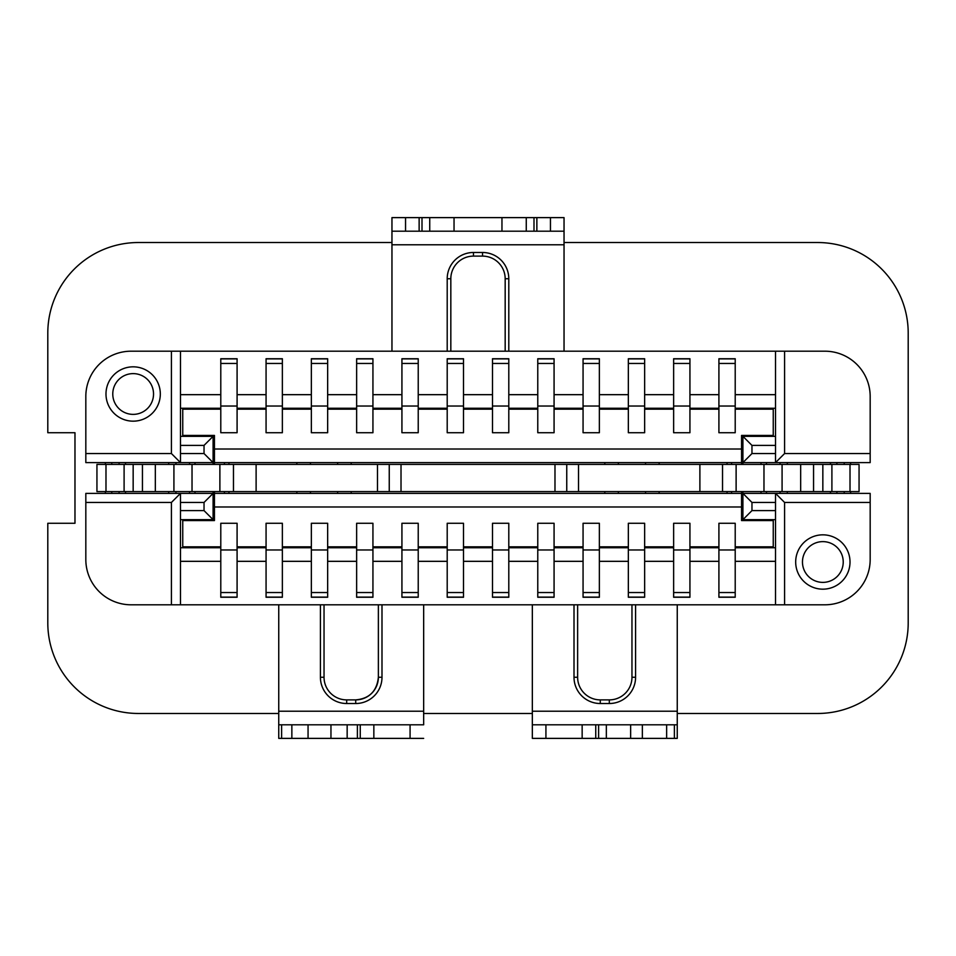 <?xml version="1.0" encoding="UTF-8"?>
<svg xmlns="http://www.w3.org/2000/svg" width="956" height="956" viewBox="0 0 956 956"><rect width="100%" height="100%" fill="white"/><g stroke="black" fill="none" stroke-linecap="round" stroke-linejoin="round"><path stroke-width="1.43" d="M532.337 738.379L545.924 738.379L545.924 724.803L532.337 724.803L532.337 738.379L532.337 604.801M574.006 604.801L574.006 677.254A26.266 26.266 0 0 0 600.272 703.52L609.319 703.52L609.319 699.888A22.645 22.645 0 0 0 631.964 677.254A22.645 22.645 0 0 1 609.319 699.888L600.272 699.888L609.319 699.888A22.645 22.645 0 0 0 631.964 677.254L631.964 609.319M850.493 462.608A108.685 108.685 0 0 1 850.744 464.413M850.744 491.587A108.685 108.685 0 0 1 850.493 493.392L850.744 491.587M836.751 462.608A95.098 95.098 0 0 1 837.038 464.413L836.751 462.608M837.038 491.587A95.098 95.098 0 0 1 836.751 493.392M564.04 217.621L501.96 217.621L501.96 231.197L564.04 231.197L564.04 217.621L564.04 351.199M105.507 493.392A108.685 108.685 0 0 1 105.256 491.587M105.256 464.413A108.685 108.685 0 0 1 105.507 462.608M119.046 463.899L119.249 462.608A95.098 95.098 0 0 0 118.962 464.413L119.249 462.608M118.962 491.587A95.098 95.098 0 0 0 119.249 493.392M278.746 711.216L278.746 738.379L373.844 738.379L373.844 724.803L423.663 724.803L423.663 711.216L278.746 711.216L278.746 604.801M423.663 604.801L423.663 711.216M320.415 604.801L320.415 677.254A26.266 26.266 0 0 0 346.681 703.52L355.728 703.52L355.728 699.888A22.645 22.645 0 0 0 378.373 677.254L378.373 609.319M278.746 738.379L278.746 724.803L291.855 724.803L291.855 738.379M324.036 604.801L324.036 677.254L324.036 604.801M320.415 677.254L324.036 677.254A22.645 22.645 0 0 0 346.681 699.888A22.645 22.645 0 0 1 324.036 677.254A22.645 22.645 0 0 0 346.681 699.888L355.728 699.888A22.645 22.645 0 0 0 378.373 677.254L378.373 604.801L378.373 677.254A22.645 22.645 0 0 1 378.038 681.15M377.082 684.795A22.645 22.645 0 0 1 376.09 687.161M374.155 690.411A22.645 22.645 0 0 1 371.621 693.387M308.059 738.379L308.059 724.803L291.855 724.803M373.844 724.803L308.059 724.803M360.257 738.379L360.257 724.803M423.663 738.379L373.844 738.379M784.577 604.801L784.577 502.45L870.175 502.45L870.175 559.511A45.279 45.279 0 0 1 824.885 604.801L131.115 604.801A45.279 45.279 0 0 1 85.825 559.511L85.825 493.392L213.092 493.392L204.034 502.45L180.481 502.45M111.912 462.608A102.34 102.34 0 0 0 111.649 464.413M111.649 491.587A102.34 102.34 0 0 0 111.912 493.392M220.788 394.673L180.481 394.673L180.481 462.608L85.825 462.608L85.825 453.55L171.423 453.55L180.481 462.608L213.092 462.608L213.092 464.413M844.088 493.392A102.34 102.34 0 0 0 844.351 491.587M844.351 464.413A102.34 102.34 0 0 0 844.088 462.608M735.212 561.327L775.519 561.327L775.519 493.392L870.175 493.392L870.175 502.45M784.577 502.45L775.519 493.392L742.908 493.392L742.908 491.587M85.825 502.45L171.423 502.45L180.481 493.392L180.481 561.327L220.788 561.327M171.423 604.801L171.423 502.45M180.481 604.801L180.481 561.327M180.481 510.6L204.034 510.6L204.034 502.45M204.034 510.6L213.092 519.658L213.092 491.587M180.481 519.658L213.092 519.658L213.092 520.566M180.481 436.342L213.092 436.342L213.092 462.608L204.034 453.55L204.034 445.4L213.092 436.342L213.092 435.434M213.092 408.26L213.092 409.168M213.092 546.832L213.092 547.74M532.337 547.74L532.337 546.832M423.663 547.74L423.663 546.832M741.557 506.979L741.557 493.392L214.443 493.392L214.443 506.979L741.557 506.979L741.557 520.566L773.249 520.566L773.249 546.832L735.212 546.832M718.912 546.832L689.933 546.832M673.633 546.832L644.643 546.832M628.343 546.832L599.364 546.832M583.064 546.832L554.074 546.832M537.774 546.832L508.795 546.832M492.495 546.832L463.505 546.832M447.205 546.832L418.226 546.832M401.926 546.832L372.936 546.832M356.636 546.832L327.657 546.832M311.357 546.832L282.367 546.832M266.067 546.832L237.088 546.832M220.788 546.832L182.751 546.832L182.751 520.566L214.443 520.566L214.443 506.979M718.912 592.541L718.912 523.279L735.212 523.279L735.212 592.541L718.912 592.541L718.912 597.261L735.212 597.261L735.212 592.541M673.633 592.541L673.633 523.279L689.933 523.279L689.933 592.541L673.633 592.541L673.633 597.261L689.933 597.261L689.933 592.541M628.343 592.541L628.343 523.279L644.643 523.279L644.643 592.541L628.343 592.541L628.343 597.261L644.643 597.261L644.643 592.541M583.064 592.541L583.064 523.279L599.364 523.279L599.364 592.541L583.064 592.541L583.064 597.261L599.364 597.261L599.364 592.541M537.774 592.541L537.774 523.279L554.074 523.279L554.074 592.541L537.774 592.541L537.774 597.261L554.074 597.261L554.074 592.541M492.495 592.541L492.495 523.279L508.795 523.279L508.795 592.541L492.495 592.541L492.495 597.261L508.795 597.261L508.795 592.541M447.205 592.541L447.205 523.279L463.505 523.279L463.505 592.541L447.205 592.541L447.205 597.261L463.505 597.261L463.505 592.541M401.926 592.541L401.926 523.279L418.226 523.279L418.226 592.541L401.926 592.541L401.926 597.261L418.226 597.261L418.226 592.541M356.636 592.541L356.636 523.279L372.936 523.279L372.936 592.541L356.636 592.541L356.636 597.261L372.936 597.261L372.936 592.541M327.657 523.279L311.357 523.279L311.357 597.261L327.657 597.261L327.657 523.279M266.067 592.541L266.067 523.279L282.367 523.279L282.367 597.261L266.067 597.261L266.067 592.541L282.367 592.541M220.788 592.541L220.788 523.279L237.088 523.279L237.088 592.541L220.788 592.541L220.788 597.261L237.088 597.261L237.088 592.541M731.591 491.587L731.591 493.392M741.557 493.392L741.557 491.587M214.443 491.587L214.443 493.392M224.409 493.392L224.409 491.587M296.862 493.392L296.862 491.587M105.985 464.413L96.938 464.413L96.938 491.587L105.985 491.587L105.985 464.413L124.101 464.413L124.101 491.587L105.985 491.587M124.101 491.587L859.062 491.587L859.062 464.413L850.015 464.413L850.015 491.587M228.938 491.587L228.938 493.392M701.704 408.26L701.704 409.168M707.141 409.168L707.141 408.26M656.425 408.26L656.425 409.168M661.851 409.168L661.851 408.26M611.135 408.26L611.135 409.168M616.572 409.168L616.572 408.26M565.856 408.26L565.856 409.168M571.282 409.168L571.282 408.26M384.718 408.26L384.718 409.168M390.144 409.168L390.144 408.26M339.428 408.26L339.428 409.168M344.865 409.168L344.865 408.26M294.149 408.26L294.149 409.168M299.575 409.168L299.575 408.26M248.859 408.26L248.859 409.168M254.296 409.168L254.296 408.26M707.141 547.74L707.141 546.832M701.704 546.832L701.704 547.74M661.851 547.74L661.851 546.832M656.425 546.832L656.425 547.74M616.572 547.74L616.572 546.832M611.135 546.832L611.135 547.74M571.282 546.832L571.282 547.74M565.856 546.832L565.856 547.74M390.144 547.74L390.144 546.832M384.718 546.832L384.718 547.74M344.865 547.74L344.865 546.832M339.428 546.832L339.428 547.74M299.575 547.74L299.575 546.832M294.149 546.832L294.149 547.74M254.296 547.74L254.296 546.832M248.859 546.832L248.859 547.74M220.788 409.168L182.751 409.168L182.751 435.434L214.443 435.434L214.443 449.021L741.557 449.021L741.557 435.434L773.249 435.434L773.249 409.168L735.212 409.168M237.088 409.168L266.067 409.168M282.367 409.168L311.357 409.168M327.657 409.168L356.636 409.168M372.936 409.168L401.926 409.168M418.226 409.168L447.205 409.168M463.505 409.168L492.495 409.168M508.795 409.168L537.774 409.168M554.074 409.168L583.064 409.168M599.364 409.168L628.343 409.168M644.643 409.168L673.633 409.168M689.933 409.168L718.912 409.168M237.088 432.721L220.788 432.721L237.088 432.721L237.088 358.739L220.788 358.739L220.788 432.721M282.367 432.721L266.067 432.721L282.367 432.721L282.367 358.739L266.067 358.739L266.067 432.721M327.657 432.721L311.357 432.721L327.657 432.721L327.657 358.739L311.357 358.739L311.357 432.721M372.936 432.721L356.636 432.721L372.936 432.721L372.936 358.739L356.636 358.739L356.636 432.721M418.226 432.721L401.926 432.721L418.226 432.721L418.226 358.739L401.926 358.739L401.926 432.721M214.443 449.021L214.443 462.608L741.557 462.608L741.557 449.021M735.212 363.459L735.212 432.721L718.912 432.721L718.912 363.459L735.212 363.459L735.212 358.739L718.912 358.739L718.912 363.459M689.933 363.459L689.933 432.721L673.633 432.721L673.633 358.739L689.933 358.739L689.933 363.459L673.633 363.459M628.343 432.721L644.643 432.721L644.643 358.739L628.343 358.739L628.343 432.721M599.364 363.459L599.364 432.721L583.064 432.721L583.064 363.459L599.364 363.459L599.364 358.739L583.064 358.739L583.064 363.459M554.074 363.459L554.074 432.721L537.774 432.721L537.774 363.459L554.074 363.459L554.074 358.739L537.774 358.739L537.774 363.459M508.795 363.459L508.795 432.721L492.495 432.721L492.495 363.459L508.795 363.459L508.795 358.739L492.495 358.739L492.495 363.459M463.505 363.459L463.505 432.721L447.205 432.721L447.205 363.459L463.505 363.459L463.505 358.739L447.205 358.739L447.205 363.459M224.409 464.413L224.409 462.608M214.443 462.608L214.443 464.413M741.557 464.413L741.557 462.608M731.591 462.608L731.591 464.413M659.138 462.608L659.138 464.413M351.199 464.413L351.199 462.608M133.159 491.587L133.159 464.413L173.92 464.413L173.92 491.587L173.92 464.413L782.08 464.413L782.08 491.587L782.08 464.413L850.015 464.413M133.159 464.413L124.101 464.413M645.551 462.608L645.551 464.413M727.062 493.392L727.062 491.587M831.899 464.413L831.899 491.587M822.841 464.413L822.841 491.587M722.533 464.413L722.533 491.587M233.467 464.413L233.467 491.587M727.062 464.413L727.062 462.608M659.138 491.587L659.138 493.392M645.551 493.392L645.551 491.587M310.449 493.392L310.449 491.587M351.199 493.392L351.199 491.587M337.623 493.392L337.623 491.587M604.801 493.392L604.801 491.587M618.377 493.392L618.377 491.587M775.519 519.658L742.908 519.658L751.966 510.6L751.966 502.45L742.908 493.392L742.908 520.566M742.908 546.832L742.908 547.74M742.908 409.168L742.908 408.26M742.908 464.413L742.908 435.434M180.481 547.74L220.788 547.74M237.088 547.74L266.067 547.74M282.367 547.74L311.357 547.74M327.657 547.74L356.636 547.74M372.936 547.74L401.926 547.74M418.226 547.74L447.205 547.74M463.505 547.74L492.495 547.74M508.795 547.74L537.774 547.74M554.074 547.74L583.064 547.74M599.364 547.74L628.343 547.74M644.643 547.74L673.633 547.74M689.933 547.74L718.912 547.74M735.212 547.74L775.519 547.74M237.088 561.327L266.067 561.327M282.367 561.327L311.357 561.327M327.657 561.327L356.636 561.327M372.936 561.327L401.926 561.327M418.226 561.327L447.205 561.327M463.505 561.327L492.495 561.327M508.795 561.327L537.774 561.327M554.074 561.327L583.064 561.327M599.364 561.327L628.343 561.327M644.643 561.327L673.633 561.327M689.933 561.327L718.912 561.327M751.966 510.6L775.519 510.6M751.966 502.45L775.519 502.45M775.519 604.801L775.519 561.327M850.015 561.997A27.174 27.174 0 0 1 822.841 589.171A27.174 27.174 0 0 1 795.679 561.997A27.174 27.174 0 0 1 822.841 534.834A27.174 27.174 0 0 1 850.015 561.997M802.466 561.997A20.375 20.375 0 0 1 822.841 541.622A20.375 20.375 0 0 1 843.228 561.997A20.375 20.375 0 0 1 822.841 582.383A20.375 20.375 0 0 1 802.466 561.997M125.678 462.608A88.753 88.753 0 0 0 125.379 464.413M125.379 491.587A88.753 88.753 0 0 0 125.678 493.392M168.71 462.608L168.71 464.413M168.71 491.587L168.71 493.392M742.908 514.232L741.557 514.232M214.443 514.232L213.092 514.232M830.322 493.392A88.753 88.753 0 0 0 830.621 491.587M830.621 464.413A88.753 88.753 0 0 0 830.322 462.608M787.29 462.608L787.29 464.413M787.29 491.587L787.29 493.392M244.33 547.74L244.33 546.832M244.33 409.168L244.33 408.26M258.825 546.832L258.825 547.74M289.62 546.832L289.62 547.74M263.354 546.832L263.354 547.74M285.091 546.832L285.091 547.74M349.394 546.832L349.394 547.74M380.189 547.74L380.189 546.832M394.673 546.832L394.673 547.74M399.202 546.832L399.202 547.74M420.939 547.74L420.939 546.832M561.327 547.74L561.327 546.832M535.061 546.832L535.061 547.74M556.798 547.74L556.798 546.832M621.101 546.832L621.101 547.74M651.896 547.74L651.896 546.832M625.63 546.832L625.63 547.74M647.367 547.74L647.367 546.832M666.38 546.832L666.38 547.74M670.909 547.74L670.909 546.832M697.175 547.74L697.175 546.832M692.646 546.832L692.646 547.74M711.67 408.26L711.67 409.168M711.67 546.832L711.67 547.74M716.199 547.74L716.199 546.832M738.379 547.74L738.379 546.832M217.621 546.832L217.621 547.74M239.801 547.74L239.801 546.832M775.519 408.26L735.212 408.26M718.912 408.26L689.933 408.26M673.633 408.26L644.643 408.26M628.343 408.26L599.364 408.26M583.064 408.26L554.074 408.26M537.774 408.26L508.795 408.26M492.495 408.26L463.505 408.26M447.205 408.26L418.226 408.26M401.926 408.26L372.936 408.26M356.636 408.26L327.657 408.26M311.357 408.26L282.367 408.26M266.067 408.26L237.088 408.26M220.788 408.26L180.481 408.26M775.519 453.55L751.966 453.55L742.908 462.608L775.519 462.608L784.577 453.55L870.175 453.55L870.175 462.608L775.519 462.608L775.519 394.673L735.212 394.673M718.912 394.673L689.933 394.673M673.633 394.673L644.643 394.673M628.343 394.673L599.364 394.673M583.064 394.673L554.074 394.673M537.774 394.673L508.795 394.673M492.495 394.673L463.505 394.673M447.205 394.673L418.226 394.673M401.926 394.673L372.936 394.673M356.636 394.673L327.657 394.673M311.357 394.673L282.367 394.673M266.067 394.673L237.088 394.673M180.481 445.4L204.034 445.4M180.481 453.55L204.034 453.55M180.481 394.673L180.481 351.199L171.423 351.199L171.423 453.55M171.423 351.199L131.115 351.199A45.279 45.279 0 0 0 85.825 396.489L85.825 453.55M784.577 453.55L784.577 351.199L824.885 351.199A45.279 45.279 0 0 1 870.175 396.489L870.175 453.55M784.577 351.199L180.481 351.199M677.254 604.801L677.254 738.379L674.386 738.379L674.386 724.803L545.924 724.803M577.627 604.801L577.627 677.254A22.645 22.645 0 0 0 600.272 699.888L600.272 703.52M631.964 677.254L631.964 604.801L631.964 677.254L635.585 677.254L635.585 604.801M677.254 724.803L674.386 724.803M545.924 738.379L674.386 738.379M595.743 738.379L595.743 724.803M761.024 493.392L761.024 491.587M761.024 464.413L761.024 462.608M741.557 441.768L742.908 441.768M213.092 441.768L214.443 441.768M738.379 409.168L738.379 408.26M716.199 408.26L716.199 409.168M194.976 493.392L194.976 491.587M194.976 464.413L194.976 462.608M239.801 409.168L239.801 408.26M217.621 409.168L217.621 408.26M258.825 408.26L258.825 409.168M289.62 409.168L289.62 408.26M263.354 409.168L263.354 408.26M285.091 409.168L285.091 408.26M304.104 408.26L304.104 409.168M334.899 409.168L334.899 408.26M308.633 408.26L308.633 409.168M330.37 409.168L330.37 408.26M349.394 408.26L349.394 409.168M380.189 409.168L380.189 408.26M353.923 408.26L353.923 409.168M375.66 409.168L375.66 408.26M394.673 408.26L394.673 409.168M399.202 408.26L399.202 409.168M420.939 409.168L420.939 408.26M561.327 408.26L561.327 409.168M556.798 409.168L556.798 408.26M535.061 408.26L535.061 409.168M575.811 408.26L575.811 409.168M606.606 408.26L606.606 409.168M580.34 408.26L580.34 409.168M602.077 409.168L602.077 408.26M621.101 409.168L621.101 408.26M651.896 408.26L651.896 409.168M647.367 409.168L647.367 408.26M625.63 408.26L625.63 409.168M666.38 408.26L666.38 409.168M697.175 409.168L697.175 408.26M692.646 409.168L692.646 408.26M670.909 408.26L670.909 409.168M751.966 453.55L751.966 445.4L742.908 436.342L775.519 436.342M751.966 445.4L775.519 445.4M775.519 394.673L775.519 351.199M423.663 408.26L423.663 409.168M532.337 408.26L532.337 409.168M220.788 358.882L237.088 358.882M220.788 363.459L237.088 363.459M266.067 358.882L282.367 358.882M266.067 363.459L282.367 363.459M311.357 358.882L327.657 358.882M311.357 363.459L327.657 363.459M356.636 358.882L372.936 358.882M356.636 363.459L372.936 363.459M401.926 358.882L418.226 358.882M401.926 363.459L418.226 363.459M447.205 358.882L463.505 358.882M492.495 358.882L508.795 358.882M537.774 358.882L554.074 358.882M583.064 358.882L599.364 358.882M628.343 358.882L644.643 358.882M628.343 363.459L644.643 363.459M673.633 358.882L689.933 358.882M718.912 358.882L735.212 358.882M296.862 464.413L296.862 462.608M310.449 462.608L310.449 464.413M618.377 462.608L618.377 464.413M604.801 462.608L604.801 464.413M337.623 462.608L337.623 464.413M160.321 394.003A27.174 27.174 0 0 1 133.159 421.166A27.174 27.174 0 0 1 105.985 394.003A27.174 27.174 0 0 1 133.159 366.829A27.174 27.174 0 0 1 160.321 394.003M153.534 394.003A20.375 20.375 0 0 1 133.159 414.378A20.375 20.375 0 0 1 112.772 394.003A20.375 20.375 0 0 1 133.159 373.617A20.375 20.375 0 0 1 153.534 394.003M606.606 547.74L606.606 546.832M575.811 546.832L575.811 547.74M602.077 547.74L602.077 546.832M580.34 546.832L580.34 547.74M353.923 546.832L353.923 547.74M375.66 547.74L375.66 546.832M334.899 547.74L334.899 546.832M304.104 547.74L304.104 546.832M330.37 547.74L330.37 546.832M308.633 546.832L308.633 547.74M228.938 462.608L228.938 464.413M735.212 597.118L718.912 597.118M689.933 597.118L673.633 597.118M644.643 597.118L628.343 597.118M599.364 597.118L583.064 597.118M554.074 597.118L537.774 597.118M508.795 597.118L492.495 597.118M463.505 597.118L447.205 597.118M418.226 597.118L401.926 597.118M372.936 597.118L356.636 597.118M327.657 592.541L311.357 592.541M327.657 597.118L311.357 597.118M282.367 597.118L266.067 597.118M237.088 597.118L220.788 597.118M501.96 217.621L405.547 217.621L405.547 231.197L391.96 231.197L391.96 217.621L391.96 351.199M505.174 351.199L505.174 278.746A22.645 22.645 0 0 0 482.529 256.112L473.471 256.112A22.645 22.645 0 0 0 450.826 278.746A22.645 22.645 0 0 1 473.471 256.112A22.645 22.645 0 0 0 450.826 278.746L450.826 351.199M405.547 231.197L501.96 231.197M536.866 217.621L536.866 231.197M405.547 217.621L391.96 217.621M505.174 346.681L505.174 278.746L508.795 278.746A26.266 26.266 0 0 0 482.529 252.48L473.471 252.48A26.266 26.266 0 0 0 447.205 278.746L450.826 278.746L450.826 346.681M419.134 217.621L419.134 231.197M742.908 511.962L741.557 511.962M391.96 242.525L138.369 242.525A90.569 90.569 0 0 0 47.8 333.094L47.8 432.721L74.974 432.721L74.974 523.279L47.8 523.279L47.8 622.906A90.569 90.569 0 0 0 138.369 713.475L278.746 713.475M677.254 713.475L817.631 713.475A90.569 90.569 0 0 0 908.2 622.906L908.2 333.094A90.569 90.569 0 0 0 817.631 242.525L564.04 242.525M423.663 713.475L532.337 713.475M742.908 498.375L741.557 498.375M214.443 498.375L213.092 498.375M213.092 511.962L214.443 511.962M742.908 493.846L741.557 493.846M214.443 493.846L213.092 493.846M742.908 491.838L741.557 491.838M214.443 491.838L213.092 491.838M742.908 464.162L741.557 464.162M214.443 464.162L213.092 464.162M742.908 462.154L741.557 462.154M214.443 462.154L213.092 462.154M742.908 457.625L741.557 457.625M214.443 457.625L213.092 457.625M214.443 444.038L213.092 444.038M742.908 444.038L741.557 444.038M189.539 462.608L189.539 464.413M189.539 491.587L189.539 493.392M175.952 462.608L175.952 464.413M175.952 491.587L175.952 493.392M780.048 462.608L780.048 464.413M780.048 491.587L780.048 493.392M766.461 462.608L766.461 464.413M766.461 491.587L766.461 493.392M381.994 604.801L381.994 677.254L378.373 677.254C376.903 691.128 369.363 698.681 355.728 699.888M355.728 703.52A26.266 26.266 0 0 0 381.994 677.254M346.681 703.52L346.681 699.888M330.955 738.379L330.955 724.803M347.159 738.379L347.159 724.803M357.389 738.379L357.389 724.803M281.614 738.379L281.614 724.803M410.076 738.379L410.076 724.803M813.556 464.413L813.556 491.587M800.662 464.413L800.662 491.587M763.975 464.413L763.975 491.587M736.12 464.413L736.12 491.587M699.888 464.413L699.888 491.587M578.511 464.413L578.511 491.587M566.753 464.413L566.753 491.587M554.982 464.413L554.982 491.587M401.018 464.413L401.018 491.587M389.247 464.413L389.247 491.587M377.489 464.413L377.489 491.587M256.112 464.413L256.112 491.587M219.88 464.413L219.88 491.587M192.025 464.413L192.025 491.587M155.338 464.413L155.338 491.587M142.444 464.413L142.444 491.587M574.006 677.254L577.627 677.254M532.337 711.216L677.254 711.216M609.319 703.52A26.266 26.266 0 0 0 635.585 677.254M666.643 724.803L666.643 738.379M582.156 738.379L582.156 724.803M598.611 738.379L598.611 724.803M606.343 738.379L606.343 724.803M630.649 738.379L630.649 724.803M642.348 738.379L642.348 724.803M237.088 406.025L220.788 406.025M282.367 406.025L266.067 406.025M327.657 406.025L311.357 406.025M372.936 406.025L356.636 406.025M418.226 406.025L401.926 406.025M463.505 406.025L447.205 406.025M508.795 406.025L492.495 406.025M554.074 406.025L537.774 406.025M599.364 406.025L583.064 406.025M628.343 406.025L644.643 406.025M689.933 406.025L673.633 406.025M735.212 406.025L718.912 406.025M718.912 549.975L735.212 549.975M673.633 549.975L689.933 549.975M628.343 549.975L644.643 549.975M583.064 549.975L599.364 549.975M537.774 549.975L554.074 549.975M492.495 549.975L508.795 549.975M447.205 549.975L463.505 549.975M401.926 549.975L418.226 549.975M356.636 549.975L372.936 549.975M327.657 549.975L311.357 549.975M266.067 549.975L282.367 549.975M220.788 549.975L237.088 549.975M447.205 278.746L447.205 351.199M564.04 244.784L391.96 244.784M508.795 278.746L508.795 351.199M473.471 252.48L473.471 256.112M482.529 256.112L482.529 252.48M533.998 217.621L533.998 231.197M526.266 217.621L526.266 231.197M454.04 217.621L454.04 231.197M429.734 217.621L429.734 231.197M422.002 217.621L422.002 231.197M550.453 217.621L550.453 231.197"/></g></svg>

